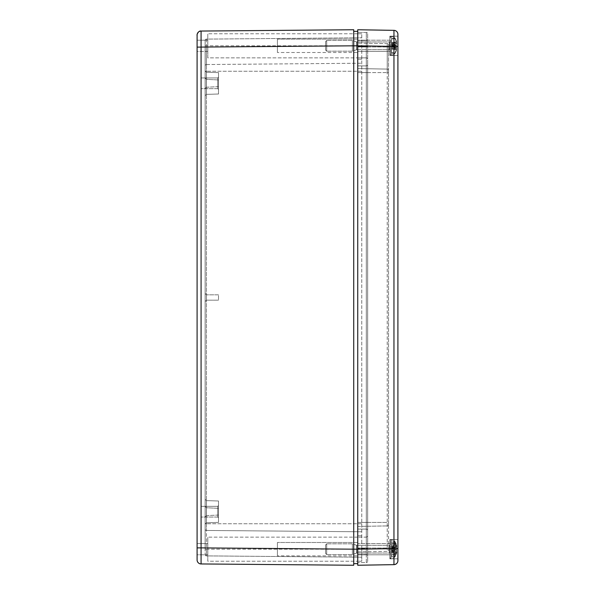 <?xml version="1.0" encoding="UTF-8"?>
<svg xmlns="http://www.w3.org/2000/svg" width="595" height="595" viewBox="0 0 595 595"><rect width="100%" height="100%" fill="white"/><g stroke="black" fill="none" stroke-linecap="round" stroke-linejoin="round"><path stroke-width="0.45" stroke-dasharray="2.98 2.23" d="M357.744 554.808L357.744 543.562L357.744 554.808L357.744 543.562L357.744 554.808L389.874 554.808L389.874 543.562L389.874 554.808L357.744 554.808M389.874 558.824L389.874 539.546L389.874 558.824L389.874 539.546L389.874 558.824L397.906 558.824L397.906 539.546L397.906 558.824L389.874 558.824M357.744 51.438L357.744 40.192L357.744 51.438L357.744 40.192L357.744 51.438L389.874 51.438L389.874 40.192L389.874 51.438L357.744 51.438M389.874 55.454L389.874 36.176L389.874 55.454L389.874 36.176L389.874 55.454L397.906 55.454L397.906 36.176L397.906 55.454L389.874 55.454M389.874 554.808L389.874 543.562L389.874 554.808M197.094 51.438L197.094 40.192L197.094 51.438L207.804 51.438L207.804 40.192L207.804 51.438L207.804 40.192L207.804 51.438L197.094 51.438L197.094 40.192L197.094 51.438L197.094 47.117L201.073 47.117L201.073 31.052L353.728 29.75L353.728 549.185L361.76 549.185L206.45 549.185L206.45 530.457L361.76 531.781L206.45 530.457A1.339 1.339 0 0 1 205.126 529.119A1.339 1.339 0 0 0 206.45 530.457A1.339 1.339 0 0 1 205.126 529.119A1.339 1.339 0 0 0 206.45 530.457L206.45 555.894L361.76 557.218L206.45 555.894A1.339 1.339 0 0 1 205.126 554.555A1.339 1.339 0 0 0 206.45 555.894L206.45 549.185L205.126 549.185L205.126 554.555L205.126 40.445L205.126 549.185L361.76 549.185L357.744 549.185L357.744 535.798L361.76 535.798L357.744 535.798L357.744 59.203L361.76 59.203L357.744 59.203L357.744 33.766L361.76 33.766L357.744 33.766L357.744 57.864L357.744 33.766L357.744 57.864L357.744 46.417L357.744 57.864L366.312 57.864A1.339 1.339 0 0 1 367.651 59.203L367.651 522.41L367.651 72.59L367.651 522.41L366.312 522.41L366.312 554.54A1.339 1.339 0 0 1 367.651 555.879A1.339 1.339 0 0 0 366.312 554.54L366.312 548.181L367.651 548.248L366.312 548.181L366.312 529.104A1.339 1.339 0 0 1 367.651 530.442A1.339 1.339 0 0 0 366.312 529.104A1.339 1.339 0 0 1 367.651 530.442L367.651 555.879L367.651 530.442A1.339 1.339 0 0 0 366.312 529.104L357.744 529.104L357.744 522.41L366.312 522.41L366.312 562.572L357.744 562.572L366.312 562.572L366.312 548.583L357.744 548.583L366.312 548.583L366.312 537.136L357.744 537.136L366.312 537.136A1.339 1.339 0 0 0 367.651 535.798L367.651 64.558A1.339 1.339 0 0 1 366.312 65.896L357.744 65.896L357.744 40.46L366.312 40.46L357.744 40.46L357.744 72.59L357.744 33.766L357.744 561.234L361.76 561.234L361.76 549.185L361.76 561.234L357.744 561.234L357.744 45.815L357.744 59.203L361.76 59.203L357.744 59.203L357.744 535.798L361.76 535.798L361.76 557.218L361.76 33.766L361.76 535.798L357.744 535.798L357.744 565.25L393.957 564.648L393.957 46.417L397.906 46.417L397.906 36.176L397.906 558.824M389.874 51.438L389.874 40.192L389.874 51.438M197.094 543.562L207.804 543.562L197.094 543.562L197.094 554.808L207.804 554.808L207.804 543.562L207.804 554.808L207.804 543.562L207.804 554.808L197.094 554.808L197.094 543.562L197.094 554.808L197.094 543.562L197.094 547.883L201.073 547.883L201.073 47.117L353.728 45.815L353.728 549.185L353.728 31.356L357.744 31.356L357.744 549.185L397.906 548.583L397.906 560.631M353.728 45.815L206.45 45.815L206.45 39.106L361.76 37.782L206.45 39.106A1.339 1.339 0 0 0 205.126 40.445A1.339 1.339 0 0 1 206.45 39.106L206.45 530.457L206.45 523.749L205.126 523.749L206.45 523.749L206.45 71.251L205.126 71.251L206.45 71.251L206.45 64.543L361.76 63.219L206.45 64.543A1.339 1.339 0 0 0 205.126 65.881A1.339 1.339 0 0 1 206.45 64.543A1.339 1.339 0 0 0 205.126 65.881A1.339 1.339 0 0 1 206.45 64.543L206.45 45.815L205.126 45.815L361.76 45.815L393.957 46.417L393.957 30.352C397.713 30.107 398.315 35.975 397.906 34.376M357.744 45.815L357.744 29.75L393.957 30.352M387.219 43.651A1.339 1.339 0 0 1 388.535 44.989A1.339 1.339 0 0 0 387.219 43.651L387.219 46.975L387.219 43.651L357.744 43.138L387.219 43.651M388.535 44.989L388.535 47.042L388.535 44.989M388.535 47.042L388.535 70.426A1.339 1.339 0 0 0 387.219 69.087A1.339 1.339 0 0 1 388.535 70.426L388.535 47.042L387.219 46.975L388.535 47.042M388.535 70.426A1.339 1.339 0 0 0 387.219 69.087A1.339 1.339 0 0 1 388.535 70.426L388.535 72.59L388.535 70.426M388.535 72.59L388.535 522.41L388.535 72.59L387.219 72.59L387.219 46.975L387.219 72.59L388.535 72.59M388.535 522.41L388.535 524.574A1.339 1.339 0 0 1 387.219 525.913A1.339 1.339 0 0 0 388.535 524.574L388.535 522.41L387.219 522.41L387.219 72.59L387.219 522.41L388.535 522.41M388.535 524.574A1.339 1.339 0 0 1 387.219 525.913A1.339 1.339 0 0 0 388.535 524.574L388.535 547.958L388.535 524.574M388.535 547.958L388.535 550.011A1.339 1.339 0 0 1 387.219 551.349A1.339 1.339 0 0 0 388.535 550.011L388.535 547.958L387.219 548.025L387.219 522.41L387.219 548.025L388.535 547.958M357.744 551.863L387.219 551.349L387.219 548.025L387.219 551.349L357.744 551.863M357.744 526.426L387.219 525.913L357.744 526.426M357.744 72.59L357.744 68.574L387.219 69.087L357.744 68.574L357.744 43.138L357.744 522.41L357.744 65.896L366.312 65.896L357.744 65.896L366.312 65.896L366.312 40.46A1.339 1.339 0 0 0 367.651 39.121L367.651 46.752L367.651 39.121A1.339 1.339 0 0 1 366.312 40.46L366.312 46.819L357.744 46.819L366.312 46.819L366.312 72.59L366.312 57.864A1.339 1.339 0 0 1 367.651 59.203L367.651 33.766A1.339 1.339 0 0 0 366.312 32.428L357.744 32.428L366.312 32.428A1.339 1.339 0 0 1 367.651 33.766L367.651 72.59L366.312 72.59L367.651 72.59L366.312 72.59L366.312 65.896A1.339 1.339 0 0 0 367.651 64.558L367.651 46.752L367.651 64.558A1.339 1.339 0 0 1 366.312 65.896A1.339 1.339 0 0 0 367.651 64.558L367.651 72.59L357.744 72.59L357.744 554.54L357.744 529.104L366.312 529.104L357.744 529.104L366.312 529.104L366.312 72.59L366.312 522.41L367.651 522.41L367.651 535.798A1.339 1.339 0 0 1 366.312 537.136A1.339 1.339 0 0 0 367.651 535.798A1.339 1.339 0 0 1 366.312 537.136L366.312 72.59L366.312 522.41L357.744 522.41L357.744 72.59L387.219 72.59L357.744 72.59L366.312 72.59L357.744 72.59L366.312 72.59L366.312 57.864A1.339 1.339 0 0 1 367.651 59.203A1.339 1.339 0 0 0 366.312 57.864L366.312 32.428L366.312 46.417L367.651 46.484L366.312 46.417L366.312 57.864L357.744 57.864L366.312 57.864L357.744 57.864L357.744 72.59M357.744 46.417L357.744 32.428L357.744 46.417L366.312 46.417L357.744 46.417M367.651 561.234L367.651 548.516L367.651 561.234A1.339 1.339 0 0 1 366.312 562.572A1.339 1.339 0 0 0 367.651 561.234M366.312 554.54L357.744 554.54L366.312 554.54M357.744 68.574L387.219 69.087L357.744 68.574M205.126 293.484L206.465 294.822L205.126 293.484L205.126 301.516L205.126 293.484L205.126 301.516L205.126 293.484L205.126 301.516L205.126 293.484L206.465 294.822L218.514 294.822L218.514 300.178L218.514 294.822L218.514 300.178L218.514 294.822L218.514 300.178L218.514 294.822L206.465 294.822L218.514 294.822M205.126 499.287L205.126 524.113L205.126 499.287L205.126 524.113L205.126 499.287L205.126 524.113L205.126 499.287L205.126 524.113L205.126 499.287L206.428 500.626L206.428 522.774L206.428 500.626L206.428 522.774L206.428 500.626L206.428 522.774L206.428 500.626L206.428 522.774L206.428 500.626L218.514 500.99L218.514 522.41L218.514 500.99L218.514 522.41L218.514 500.99L206.428 500.626L205.126 499.287L206.428 500.626L218.514 500.99L218.514 522.41L218.514 500.99L218.514 522.41L218.514 500.99L206.428 500.626L205.126 499.287M205.126 78.012L205.126 88.588L205.126 78.012L205.126 88.588L205.126 78.012L206.398 79.351L206.398 87.249L206.398 79.351L206.398 87.249L206.398 79.351L218.514 79.953L218.514 86.647L218.514 79.953L218.514 86.647L218.514 79.953L206.398 79.351L205.126 78.012M205.126 506.412L205.126 516.988L205.126 506.412L205.126 516.988L205.126 506.412L206.398 507.751L206.398 515.649L206.398 507.751L206.398 515.649L206.398 507.751L218.514 508.353L218.514 515.047L218.514 508.353L218.514 515.047L218.514 508.353L206.398 507.751L205.126 506.412M205.126 70.887L205.126 95.713L205.126 70.887L205.126 95.713L205.126 70.887L205.126 95.713L205.126 70.887L205.126 95.713L205.126 70.887L206.428 72.226L206.428 94.374L206.428 72.226L206.428 94.374L206.428 72.226L206.428 94.374L206.428 72.226L206.428 94.374L206.428 72.226L218.514 72.59L218.514 94.01L218.514 72.59L218.514 94.01L218.514 72.59L206.428 72.226L205.126 70.887L206.428 72.226L218.514 72.59L218.514 94.01L218.514 72.59L218.514 94.01L218.514 72.59L206.428 72.226L205.126 70.887M277.419 555.879L277.419 542.491L277.419 555.879L277.419 542.491L277.419 555.879L357.744 555.879L357.744 542.491L357.744 555.879L277.419 555.879M277.419 52.509L277.419 39.121L277.419 52.509L277.419 39.121L277.419 52.509L357.744 52.509L357.744 39.121L357.744 52.509L277.419 52.509M357.744 555.879L357.744 542.491L357.744 555.879M357.744 52.509L357.744 39.121L357.744 52.509M207.804 561.234L207.804 537.136L207.804 561.234L207.804 537.136L207.804 561.234L357.744 561.234L207.804 561.234M207.804 57.864L207.804 33.766L207.804 57.864L207.804 33.766L207.804 57.864L357.744 57.864L207.804 57.864M201.11 517.055L201.11 506.345L201.11 517.055L201.11 506.345L201.11 517.055L201.11 506.345L201.11 517.055L201.11 506.345L201.11 517.055L217.711 517.055L217.711 506.345L217.711 517.055L218.514 517.858L218.514 505.542L218.514 517.858L218.514 505.542L218.514 517.858L218.514 505.542L218.514 517.858L218.514 505.542L218.514 517.858L217.711 517.055L201.11 517.055L217.711 517.055L217.711 506.345L217.711 517.055L217.711 506.345L217.711 517.055L218.514 517.858L217.711 517.055L201.11 517.055M201.11 88.655L201.11 77.945L201.11 88.655L201.11 77.945L201.11 88.655L201.11 77.945L201.11 88.655L201.11 77.945L201.11 88.655L217.711 88.655L217.711 77.945L217.711 88.655L218.514 89.458L218.514 77.142L218.514 89.458L218.514 77.142L218.514 89.458L218.514 77.142L218.514 89.458L218.514 77.142L218.514 89.458L217.711 88.655L201.11 88.655L217.711 88.655L217.711 77.945L217.711 88.655L217.711 77.945L217.711 88.655L218.514 89.458L217.711 88.655L201.11 88.655M217.711 517.055L217.711 506.345L217.711 517.055M217.711 88.655L217.711 77.945L217.711 88.655M353.728 549.185L201.073 547.883L201.073 563.948L353.728 565.25L353.728 549.185L353.728 563.644L357.744 563.644L357.744 549.185M352.389 543.897L352.389 554.54L352.389 543.897M389.874 544.864L389.874 553.566L389.874 544.864M389.874 547.831L389.874 557.887L389.874 547.831M326.685 554.473L326.685 543.83L326.685 554.473M325.614 553.417L325.614 544.901L325.614 553.417M394.812 548.002A10.108 9.907 141.6 0 0 394.768 547.095L396.679 547.482L391.48 548.218L391.48 541.978L394.768 541.517L396.59 545.608L396.59 548.642L394.768 549.46L394.768 551.275L396.679 550.888L391.48 550.152L391.48 556.392L394.768 556.853L396.59 552.762L396.59 549.728L394.768 548.91A10.108 9.907 141.6 0 0 394.812 548.002M394.768 547.095L391.48 547.556L391.48 548.181L396.59 547.467L396.59 545.251L394.768 541.517M391.48 550.152L396.59 550.903L396.59 553.119L394.768 556.853M391.48 547.556L391.48 548.575L394.768 548.91M391.48 548.575L391.48 556.228L394.768 556.563M391.48 550.189L391.48 542.142L394.768 541.807M391.48 550.814L394.768 551.275M394.768 549.46L391.48 549.795M352.389 40.639L352.389 51.17L352.389 40.639M389.874 41.583L389.874 50.196L389.874 41.583M389.874 48.031L389.874 37.113L389.874 48.031M326.685 50.992L326.685 40.46L326.685 50.992M325.614 49.958L325.614 41.531L325.614 49.958M394.812 47.756A10.108 9.698 25.7 0 0 394.768 46.864L396.59 45.674L396.59 42.431L394.768 38.214L396.59 41.851L396.59 43.74L394.768 42.989L394.768 44.766L396.59 45.956L396.59 49.199L394.768 53.416L396.59 49.779L396.59 47.89L394.768 48.641A10.108 9.698 25.7 0 0 394.812 47.756M391.48 44.595L396.731 43.807L391.48 44.595L391.48 38.712L394.768 38.214M394.768 48.061L396.59 47.607L396.59 49.757L394.768 53.476L396.59 49.355L396.59 46.269L394.768 45.384A10.108 9.87 145.1 0 0 394.768 43.569L396.59 44.023L396.59 41.873L394.768 38.154L396.59 42.275L396.59 45.361L394.768 46.246L394.768 48.061L391.48 47.593L391.48 49.028L391.48 47.035L396.731 47.823L391.48 47.124L391.48 48.15L394.768 48.641M391.48 38.712L391.48 47.154L394.768 46.864M391.48 47.154L391.48 48.15M391.48 38.972L394.768 38.69M391.48 44.751L396.694 44.045L391.48 44.789L391.48 44.037L391.48 53.007L391.48 49.028L391.48 52.918L394.768 53.416M394.768 44.766L391.48 44.476L391.48 52.657L394.768 52.94M394.768 42.989L391.48 43.48M352.389 546.054L352.389 554.54L352.389 546.054M389.874 546.627L389.874 553.566L389.874 546.627M389.874 542.127L389.874 557.887L389.874 542.127M326.685 552.316L326.685 543.83L326.685 552.316M325.614 551.691L325.614 544.901L325.614 551.691M394.812 543.004A10.108 5.868 171.4 0 0 394.768 542.469L396.59 545.437L396.59 546.031L394.768 543.986L394.768 545.474L396.59 547.891L396.59 551.602L394.768 554.823L394.768 555.901L396.59 552.934L396.59 552.338L394.768 554.384L394.768 552.896L396.59 550.479L396.59 546.768L394.768 543.547A10.108 5.868 171.4 0 0 394.812 543.004M395.541 542.64C395.147 541.294 393.838 540.349 391.614 539.814L390.543 539.814L389.874 540.483L390.543 539.814L390.543 558.556L390.543 539.814L390.543 558.556L390.543 539.814L391.614 539.814L391.614 558.556L391.614 539.814C394.663 540.669 396.404 542.848 396.843 546.351L391.48 547.415L391.48 543.637L394.768 543.547M394.768 542.469L391.48 543.034L391.48 546.307L396.59 545.437L396.59 546.031L391.48 546.909L391.48 544.544L394.768 543.986M395.541 555.73C395.147 557.076 393.838 558.021 391.614 558.556L390.543 558.556L389.874 557.887L390.543 558.556L391.614 558.556C394.663 557.701 396.404 555.522 396.843 552.019L391.48 550.955L391.48 551.461L391.48 545.384L394.768 545.474M391.48 550.955L391.48 552.063L396.59 552.934L396.59 552.338L391.48 551.461L391.48 553.826L394.768 554.384M391.48 543.034L391.48 543.637M391.48 546.307L391.48 547.415M391.48 545.384L391.48 544.544M394.768 552.896L391.48 552.986L391.48 546.909L396.59 546.768M391.48 552.063L391.48 555.336L394.768 555.901M391.48 555.336L391.48 551.461L396.59 551.602M394.768 554.823L391.48 554.733M391.48 552.986L391.48 553.826M352.389 40.542L352.389 51.17L352.389 40.542M389.874 41.509L389.874 50.196L389.874 41.509M389.874 44.283L389.874 54.517L389.874 44.283M326.685 51.088L326.685 40.46L326.685 51.088M325.614 50.032L325.614 41.531L325.614 50.032M391.48 46.879L396.694 47.585L391.48 46.841M391.48 45.056L394.768 45.384M391.48 44.037L394.768 43.569M391.48 44.789L391.48 42.602L396.59 41.851M391.48 47.593L391.48 38.623L394.768 38.154M391.48 38.623L391.48 42.602L396.59 41.873M391.48 38.809L394.768 38.482M391.48 52.821L394.768 53.148M391.48 53.007L394.768 53.476M394.768 46.246L391.48 46.574M357.744 548.047L387.219 548.025L357.744 548.047M357.744 522.41L387.219 522.41L357.744 522.41M357.744 46.953L387.219 46.975L357.744 46.953M367.651 46.752L366.312 46.819L367.651 46.752M366.312 548.583L367.651 548.516L366.312 548.583M366.312 548.181L357.744 548.181L366.312 548.181M206.465 294.822L206.465 300.178L206.465 294.822M361.76 71.251L206.45 71.251L361.76 71.251M361.76 523.749L206.45 523.749L361.76 523.749M356.584 545.362L356.584 553.06L356.584 545.362M356.762 545.392L356.762 553.03L356.762 545.392M389.338 545.392L389.338 553.03L389.338 545.392M396.59 549.728L391.48 549.2L396.59 548.642M396.59 545.251L391.48 545.972M391.48 546.128L396.59 545.608M391.48 552.242L396.59 552.762M396.59 553.119L391.48 552.398M356.584 42.067L356.584 49.69L356.584 42.067M356.762 42.096L356.762 49.66L356.762 42.096M389.338 42.096L389.338 49.66L389.338 42.096M390.543 48.202L390.543 36.444L390.543 48.202M391.614 48.202L391.614 36.444L391.614 48.202M391.48 46.12L396.59 45.674M396.59 42.431L391.48 42.877M396.59 49.757L391.48 49.028L396.59 49.779M396.59 49.199L391.48 48.753M391.48 45.51L396.59 45.956M356.584 546.917L356.584 553.06L356.584 546.917M356.762 546.939L356.762 553.03L356.762 546.939M389.338 546.939L389.338 553.03L389.338 546.939M391.48 547.75L396.59 547.891M391.48 550.62L396.59 550.479M356.584 42L356.584 49.69L356.584 42M356.762 42.029L356.762 49.66L356.762 42.029M389.338 42.029L389.338 49.66L389.338 42.029M390.543 44.164L390.543 55.186L390.543 44.164M391.614 44.164L391.614 55.186L391.614 44.164M396.59 46.269L391.48 45.763M391.48 42.781L396.59 42.275M391.48 48.85L396.59 49.355M396.59 45.361L391.48 45.867M389.874 543.562L357.744 543.562L389.874 543.562M397.906 539.546L389.874 539.546L397.906 539.546M389.874 40.192L357.744 40.192L389.874 40.192M397.906 36.176L389.874 36.176L397.906 36.176M393.957 564.64C396.768 563.785 398.085 562.416 397.906 560.527M205.126 301.516L206.465 300.178L218.514 300.178L206.465 300.178L205.126 301.516L206.465 300.178L218.514 300.178M357.744 542.491L277.419 542.491L357.744 542.491M357.744 39.121L277.419 39.121L357.744 39.121M357.744 537.136L207.804 537.136L357.744 537.136M207.804 40.192L197.094 40.192L207.804 40.192M357.744 33.766L207.804 33.766L357.744 33.766M217.711 506.345L201.11 506.345L217.711 506.345L218.514 505.542L217.711 506.345L201.11 506.345L217.711 506.345L218.514 505.542L217.711 506.345M217.711 77.945L201.11 77.945L217.711 77.945L218.514 77.142L217.711 77.945L201.11 77.945L217.711 77.945L218.514 77.142L217.711 77.945M218.514 515.047L206.398 515.649L205.126 516.988L206.398 515.649L218.514 515.047M218.514 86.647L206.398 87.249L205.126 88.588L206.398 87.249L218.514 86.647M218.514 522.41L206.428 522.774L205.126 524.113L206.428 522.774L205.126 524.113L206.428 522.774L218.514 522.41M218.514 94.01L206.428 94.374L205.126 95.713L206.428 94.374L205.126 95.713L206.428 94.374L218.514 94.01M201.073 31.066L199.087 31.617M197.428 33.491L197.265 33.937M197.205 34.16L197.094 35.075M356.584 553.06L389.338 553.03L389.874 553.566L389.338 553.03L356.762 553.03L352.389 554.54L326.685 554.54L352.389 554.54L356.584 553.06M356.584 545.31L389.338 545.34L389.874 544.804L389.338 545.34L356.762 545.34L352.389 543.83L326.685 543.83L352.389 543.83L356.584 545.31M325.614 553.469L326.685 554.54L325.614 553.469M325.614 544.901L326.685 543.83L325.614 544.901M356.584 41.94L389.338 41.97L389.874 41.434L389.338 41.97L356.762 41.97L352.389 40.46L326.685 40.46L352.389 40.46L356.584 41.94M356.584 49.69L389.338 49.66L389.874 50.196L389.338 49.66L356.762 49.66L352.389 51.17L326.685 51.17L352.389 51.17L356.584 49.69M325.614 50.099L326.685 51.17L325.614 50.099M325.614 41.531L326.685 40.46L325.614 41.531M395.839 51.795C395.422 53.438 394.016 54.569 391.614 55.186L390.543 55.186L389.874 54.517L390.543 55.186L391.614 55.186C394.143 54.643 395.757 53 396.448 50.24M395.839 39.835C395.422 38.192 394.016 37.061 391.614 36.444L390.543 36.444L389.874 37.113L390.543 36.444L391.614 36.444C394.143 36.987 395.757 38.63 396.448 41.39"/><path stroke-width="0.89" d="M397.906 558.824L397.906 34.376A4.016 4.016 0 0 0 393.957 30.352A4.016 4.016 0 0 1 397.906 34.369L397.906 46.417L393.957 46.417L393.957 564.648A4.016 4.016 0 0 0 397.906 560.631A4.016 4.016 0 0 1 393.957 564.648L357.744 565.25L357.744 31.356L353.728 31.356L353.728 45.815L353.728 29.75L201.073 31.052A4.016 4.016 0 0 0 197.094 35.068L197.094 559.932A4.016 4.016 0 0 0 201.073 563.948A4.016 4.016 0 0 1 197.094 559.932L197.094 547.883L201.073 547.883L201.073 31.052A4.016 4.016 0 0 0 197.094 35.068A4.016 4.016 0 0 1 201.073 31.052C198.202 30.382 196.595 35.529 197.094 35.075A4.016 4.016 0 0 1 201.073 31.052M393.957 564.648A4.016 4.016 0 0 0 397.906 560.631L397.906 548.583L357.744 549.185L357.744 563.644L353.728 563.644L353.728 549.185L201.073 547.883L201.073 563.948L353.728 565.25L353.728 549.185L357.744 549.185M393.957 30.352L393.957 46.417L357.744 45.815L357.744 29.75L393.957 30.352A4.016 4.016 0 0 1 397.906 34.369M197.094 35.068L197.094 47.117L353.728 45.815L353.728 549.185M197.094 543.562L197.094 51.438M353.728 45.815L357.744 45.815M197.704 32.956L197.428 33.491"/></g></svg>

